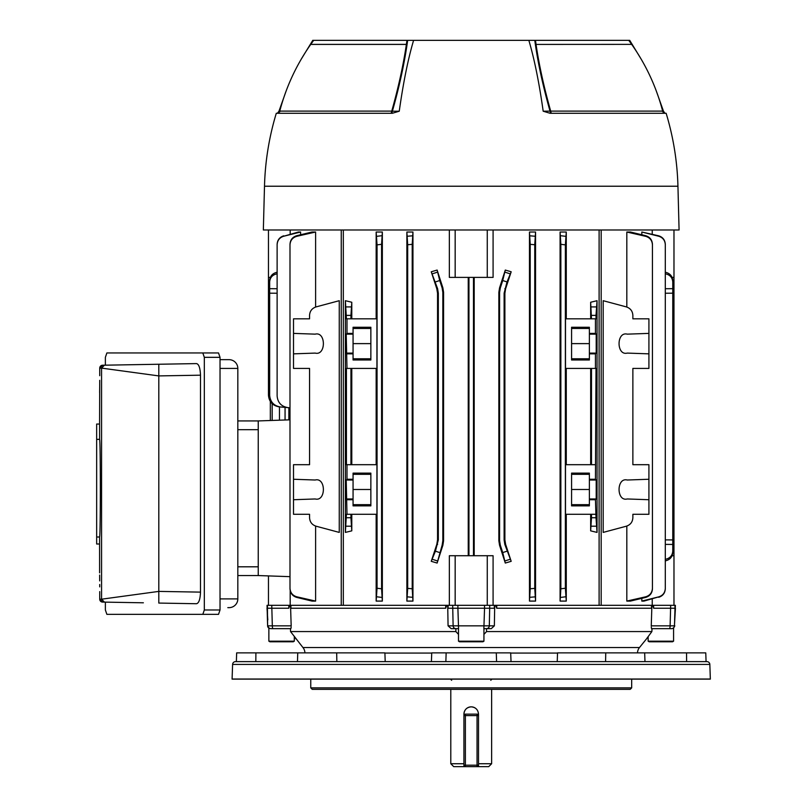 <?xml version="1.0" encoding="UTF-8"?>
<svg xmlns="http://www.w3.org/2000/svg" width="807" height="807" viewBox="0 0 807 807"><rect width="100%" height="100%" fill="white"/><g stroke="black" fill="none" stroke-linecap="round" stroke-linejoin="round"><path stroke-width="1.21" d="M478.511 763.735L491.634 763.735L491.634 689.339M475.273 708.072A7.293 7.293 0 0 0 463.924 714.134C464.348 709.706 466.779 707.275 471.217 706.841C475.646 707.265 478.077 709.696 478.511 714.134L478.511 766.65L488.719 766.65L491.634 763.735M463.924 714.134L463.924 766.65L453.716 766.65L450.79 763.735L463.924 763.735M463.924 766.65L465.377 766.65L465.377 765.187L477.048 765.187L477.048 715.597L465.377 715.597L465.377 765.187L463.924 765.187A1.463 1.463 0 0 0 465.377 766.65L478.511 766.65M463.924 715.597L465.377 715.597L465.377 714.134A1.463 1.463 0 0 0 463.924 715.597A1.463 1.463 0 0 1 465.377 714.134L477.048 714.134A1.463 1.463 0 0 1 478.511 715.597A1.463 1.463 0 0 0 477.048 714.134L477.048 715.597L478.511 715.597M477.048 766.65A1.463 1.463 0 0 0 478.511 765.187A1.463 1.463 0 0 1 477.048 766.65L477.048 765.187L478.511 765.187M630.217 689.339L312.218 689.339L310.756 687.877L631.679 687.877L630.217 689.339M310.756 679.131L310.756 687.877M631.679 679.131L631.679 687.877M268.862 628.139A2.915 2.915 0 0 1 267.611 625.839L267.43 608.236L288.765 608.236L288.866 605.311L289.723 605.311L288.765 608.236M496.285 652.873L496.577 661.619L511.033 661.619L510.69 652.873L431.745 652.873L431.402 661.619L385.201 661.619L384.899 652.873L236.663 652.873L236.36 661.619L235.513 661.619L706.912 661.619A2.915 2.915 0 0 1 709.837 664.433L710.342 679.02A2.915 2.915 0 0 1 710.342 679.131L232.093 679.131A2.915 2.915 0 0 1 232.093 679.02L710.342 679.02M235.513 661.619A2.915 2.915 0 0 0 232.598 664.433L232.093 679.02M637.51 652.873A8.756 8.756 0 0 1 639.487 647.537L646.346 639.073M651.995 628.653L651.885 631.568L645.872 639.719M651.885 631.568L486.571 631.568L486.53 628.653L491.271 628.653L483.867 628.653L484.543 608.236L494.348 608.236L494.328 605.311L494.348 608.236M483.938 628.653L483.938 641.182L458.497 641.182L458.497 628.653L455.894 628.653L455.864 631.568L458.497 634.373M483.938 634.373L486.571 631.568M455.864 631.568L290.54 631.568L290.439 628.653M304.915 652.873A8.756 8.756 0 0 0 302.948 647.537L290.54 631.568M448.107 605.311L448.077 608.236L447.714 605.311L494.328 605.311M446.745 605.311L445.696 608.236L290.873 608.236L290.631 605.311M671.908 628.653L651.531 628.653L651.249 626.938M291.176 626.928L290.903 628.653L270.92 628.653A2.915 2.915 -90 0 1 268.015 625.839L291.176 625.839L290.53 605.311L289.723 605.311M448.077 608.236L457.892 608.236L458.568 628.653L451.163 628.653L448.067 625.839L447.714 605.311L290.187 605.311L290.187 590.653M651.804 605.311L651.552 608.236L496.739 608.236L495.69 605.311M653.569 605.311L653.67 608.236L652.712 605.311L675.388 605.311L674.42 625.839L675.439 608.236M601.185 229.985L601.185 605.311L494.711 605.311L494.358 625.839L491.271 628.653M669.356 628.653A2.915 0.757 -90 0 0 670.113 625.839L651.259 625.839L651.905 605.311L652.712 605.311M653.67 608.236L675.005 608.236L674.612 619.887M457.902 605.311L457.892 608.236L484.543 608.236L484.533 605.311M267.611 625.839L267.046 605.311L288.866 605.311M266.996 608.236L267.813 619.887M706.912 661.619L706.075 661.619L705.762 652.873L686.535 652.873L686.606 661.619M336.69 652.873L336.842 661.619L385.201 661.619M686.535 652.873L557.536 652.873L557.234 661.619M294.373 636.723L294.797 637.308M295.554 638.347L296.038 639.003M646.982 638.206L647.607 637.338M455.935 628.653A2.915 2.814 -90 0 1 453.12 625.839L494.358 625.839M670.678 605.311L670.113 625.839L674.42 625.839A2.915 2.915 -90 0 1 671.505 628.653M273.079 628.653A2.915 0.757 -90 0 1 272.322 625.839L271.757 605.311M486.49 628.653A2.915 2.814 -90 0 0 489.314 625.839L489.738 605.311M483.938 641.182L482.889 641.787L459.546 641.787L458.497 641.182M272.171 403.752L272.171 420.447M279.454 406.879L279.454 420.195M285.063 407.374L285.063 419.993M270.335 401.573L270.335 420.508M288.876 419.862L288.876 407.706M601.185 605.311L652.238 605.311L652.238 598.965M566.272 601.084L560.088 601.084L560.855 588.797L565.374 588.232L566.272 601.084L566.272 514.291M566.272 318.826L566.272 232.023L560.088 232.023L560.088 601.084M591.491 318.826L590.653 302.252L590.653 318.826M590.653 302.252L597.049 300.698L596.01 315.376L591.491 315.376M597.049 532.408L590.653 530.855L591.491 517.741L596.01 517.741L597.049 532.408L597.049 300.698M590.653 514.291L590.653 530.855M530.219 588.767L534.748 588.384L535.566 601.084L529.473 601.084L530.219 588.767L530.219 244.35L529.473 232.023L529.473 601.084M535.566 601.084L535.566 232.023L529.473 232.023M504.889 539.802L505.606 544.301L504.829 544.432L504.113 539.923L504.889 539.802L504.889 293.314L504.113 293.193L507.018 281.936L502.721 280.533L505.293 270.063L511.184 271.788L505.606 288.805L504.889 293.314M504.829 544.432L511.184 561.319L505.606 544.301M511.184 561.319L505.293 563.054L502.721 552.573L507.018 551.181M499.553 545.26L498.847 540.761L499.583 540.64L500.3 545.149L499.553 545.26L505.293 563.054M499.583 540.64L499.583 292.477L498.847 292.356L498.847 540.761M498.847 292.356L499.553 287.847L505.293 270.063M599.107 605.311L599.107 229.985M449.348 229.985L449.348 277.396L493.087 277.396L493.087 229.985M474.193 555.72L474.193 277.396M487.267 605.311L487.267 555.72L493.087 555.72L493.087 605.311M290.187 234.151L290.187 229.985M300.608 234.766L300.608 232.023L298.439 232.023L283.731 236.229C279.595 237.551 277.396 240.385 277.124 244.723L277.124 244.35C277.386 240.012 279.585 237.167 283.721 235.815M315.608 307.043L315.608 232.023L311.996 232.023L296.734 235.705L296.754 236.32C292.527 237.601 290.268 240.456 289.995 244.884L289.995 244.309C290.268 239.901 292.517 237.026 296.734 235.705M309.555 514.291L293.516 514.291L309.555 514.291L309.555 517.741C309.838 522.008 311.996 524.822 316.041 526.194L339.253 532.408L339.253 300.698L316.041 306.912C311.996 308.294 309.838 311.109 309.555 315.376L309.555 318.826L293.516 318.826L293.516 368.416L309.555 368.416L293.516 368.416M315.608 601.084L311.996 601.084L296.734 597.412C292.517 596.091 290.268 593.216 289.995 588.797L289.995 588.232C290.268 592.651 292.517 595.505 296.754 596.797L315.608 601.084L315.608 526.063M596.01 517.741L595.445 499.725L589.372 499.725L589.372 505.868L571.578 505.868L571.578 473.124L589.372 473.124L589.372 479.257L595.445 479.257L596.01 368.416L565.495 368.416L565.495 318.826L596.01 318.826L596.01 315.376M595.445 368.416L595.445 353.849L589.372 353.849L589.372 359.993L571.578 359.993L571.578 327.249L589.372 327.249L589.372 333.392L595.445 333.392L595.445 318.826M595.445 514.291L565.495 514.291L565.495 464.691L595.445 464.691M652.238 229.985L652.238 234.151M626.817 526.063L626.817 601.084L630.438 601.084L645.701 597.412L645.671 596.797C649.907 595.505 652.167 592.651 652.439 588.232L652.439 244.884C652.167 240.456 649.907 237.601 645.671 236.32L626.817 232.023L626.817 307.043M632.87 318.826L648.919 318.826L632.87 318.826L632.87 315.376C632.597 311.109 630.428 308.294 626.383 306.912L603.182 300.698L603.182 532.408L626.383 526.194C630.428 524.822 632.597 522.008 632.87 517.741L632.87 514.291L648.919 514.291L632.87 514.291M626.817 232.023L630.438 232.023L645.701 235.705C649.917 237.026 652.157 239.891 652.439 244.309L652.439 244.884M641.827 598.35L641.827 601.084L643.996 601.084L658.694 596.877C662.84 595.566 665.039 592.731 665.301 588.384L665.301 244.723C665.049 240.385 662.84 237.551 658.694 236.229L641.827 232.023L641.827 234.766M641.827 232.023L658.714 235.815C662.84 237.167 665.039 240.002 665.301 244.35L665.301 244.723M590.653 368.416L590.653 464.691M566.272 464.691L566.272 368.416M595.445 333.392L596.202 334.148L596.202 353.093L595.445 353.849M595.445 479.257L596.202 480.014L596.202 498.968L595.445 499.725M591.491 517.741L591.491 514.291M591.491 464.691L591.491 368.416M566.272 232.023L565.374 244.884L560.855 244.309L560.088 232.023M565.374 588.232L565.374 244.884M346.98 464.691L346.425 464.691L346.425 368.416L376.93 368.416L376.93 318.826L346.425 318.826L345.386 300.698L345.386 532.408L346.425 514.291L376.93 514.291L376.93 464.691L346.98 464.691L346.98 479.257L346.223 480.014L346.98 514.291M346.98 318.826L346.98 333.392L346.223 334.148L346.98 368.416M346.223 334.148L353.062 334.148L353.062 333.392L346.98 333.392M353.062 333.392L353.062 327.249L370.857 327.249L370.857 359.993L353.062 359.993L353.062 353.849L346.98 353.849M353.062 334.148L353.062 353.849M346.223 480.014L353.062 480.014L353.062 479.257L346.98 479.257M353.062 479.257L353.062 473.124L370.857 473.124L370.857 505.868L353.062 505.868L353.062 499.725L346.98 499.725M353.062 480.014L353.062 499.725M351.781 464.691L351.781 368.416M376.163 368.416L376.163 464.691M350.944 464.691L350.944 368.416M350.944 318.826L350.944 315.376L346.425 315.376M351.781 318.826L351.781 302.252L350.944 315.376M648.919 464.691L632.87 464.691L648.919 464.691L648.919 479.257L627.261 480.014C616.326 477.169 616.326 501.823 627.261 498.968L648.919 499.725L648.919 514.291M632.87 464.691L632.87 368.416L648.919 368.416L632.87 368.416M648.919 318.826L648.919 333.392L627.261 334.148C616.326 331.294 616.326 355.948 627.261 353.093L648.919 353.849L648.919 368.416M648.919 353.849L648.919 333.392M648.919 499.725L648.919 479.257M293.516 479.257L315.174 480.014C326.109 477.169 326.109 501.823 315.174 498.968L293.516 499.725L293.516 464.691L309.555 464.691L309.555 368.416M343.318 229.985L343.318 605.311M449.348 605.311L449.348 555.72L455.168 555.72L455.168 605.311M468.242 277.396L468.242 555.72M442.882 545.26L442.135 545.149L442.841 540.64L443.588 540.761L442.882 545.26L437.132 563.054L431.251 561.319L436.819 544.301L437.545 539.802L438.322 539.923L438.322 293.193L437.545 293.314L437.545 539.802M437.545 293.314L436.819 288.805L437.606 288.684L431.251 271.788L436.819 288.805M431.251 271.788L437.132 270.063L439.714 280.533L435.417 281.936M442.841 540.64L442.841 292.477L442.135 287.968L442.882 287.847L437.132 270.063M442.882 287.847L443.588 292.356L442.841 292.477M443.588 540.761L443.588 292.356M376.163 514.291L376.163 601.084L382.347 601.084L382.347 232.023L381.58 244.309L377.051 244.884L376.163 232.023L376.163 318.826M346.425 517.741L350.944 517.741L351.781 530.855L351.781 514.291M351.781 530.855L345.386 532.408M345.386 300.698L351.781 302.252M376.163 232.023L382.347 232.023M406.869 601.084L412.952 601.084L412.952 232.023L412.216 244.35L407.686 244.723L406.869 232.023L406.869 601.084L407.686 588.384L407.686 244.723M406.869 232.023L412.952 232.023M277.124 244.723L277.124 395.985C277.729 402.562 281.28 406.435 287.776 407.606L280.311 406.96C273.815 405.79 270.264 401.906 269.659 395.329L269.659 280.533C270.052 276.034 272.564 273.26 277.194 272.211M270.305 277.396L268.459 277.396L268.459 395.228C269.064 401.805 272.615 405.679 279.111 406.849L288.896 407.706M300.608 232.023L283.731 236.229M268.459 575.916L268.459 605.311M665.301 539.883L672.776 539.923L672.776 293.193L665.301 293.234M673.966 555.72L673.966 277.396M665.24 272.211C669.871 273.26 672.382 276.034 672.776 280.533L672.776 281.936C672.382 277.437 669.871 274.713 665.24 273.775M665.301 288.724L672.776 288.684L672.776 281.936M672.776 288.684L672.776 293.193M672.776 539.923L672.776 552.573C672.382 557.082 669.871 559.856 665.24 560.895M487.267 277.396L487.267 229.985M455.168 277.396L455.168 229.985M468.958 555.72L468.958 277.396M473.477 555.72L473.477 277.396M504.113 539.923L504.113 293.193M500.3 545.149L502.721 552.573M499.553 287.847L500.3 287.968L502.721 280.533M500.3 287.968L499.583 292.477M442.135 545.149L437.132 563.054M442.135 287.968L439.714 280.533M437.606 288.684L438.322 293.193M438.322 539.923L435.417 551.181L439.714 552.573M293.516 514.291L293.516 499.725M293.516 333.392L315.174 334.148C326.109 331.294 326.109 355.948 315.174 353.093L293.516 353.849M309.555 464.691L293.516 464.691M350.944 517.741L350.944 514.291M535.566 232.023L534.748 244.723L530.219 244.35M534.748 588.384L534.748 244.723M560.855 588.797L560.855 244.309M407.686 588.384L412.216 588.767L412.216 244.35M412.216 588.767L412.952 601.084M376.163 601.084L377.051 588.232L381.58 588.797L381.58 244.309M381.58 588.797L382.347 601.084M377.051 588.232L377.051 244.884M381.812 597.412L376.819 596.797M412.438 597.291L407.454 596.877M565.616 596.797L560.623 597.412M534.97 596.877L529.987 597.291M376.819 236.32L381.812 235.705M407.454 236.229L412.438 235.815M560.623 235.705L565.616 236.32M529.987 235.815L534.97 236.229M652.439 588.232L652.439 588.797C652.167 593.216 649.917 596.08 645.701 597.412M626.817 601.084L645.671 596.797M665.301 588.384L665.301 588.767C665.049 593.095 662.85 595.939 658.714 597.291M641.827 601.084L658.694 596.877M293.516 318.826L309.555 318.826M315.608 232.023L296.754 236.32M289.995 588.232L289.995 244.884M296.754 596.797L296.734 597.412M645.671 236.32L645.701 235.705M487.267 555.72L455.168 555.72M431.251 561.319L435.417 551.181M672.13 555.72L673.976 555.72L673.976 605.311M665.24 559.342C669.871 558.394 672.382 555.67 672.776 551.181M672.13 277.396L673.976 277.396L673.976 229.985M268.459 277.396L268.459 229.985M511.184 271.788L507.018 281.936M277.194 273.775C272.564 274.713 270.052 277.437 269.659 281.936M289.995 419.822L258.24 420.931L258.24 575.552L237.823 575.552M289.995 576.662L258.24 575.552M370.857 474.324L353.062 474.324M370.857 504.668L353.062 504.668M370.857 489.496L353.062 489.496M370.857 328.449L353.062 328.449M370.857 358.792L353.062 358.792M370.857 343.621L353.062 343.621M571.578 504.668L589.372 504.668M571.578 474.324L589.372 474.324M596.202 480.014L589.372 480.014L589.372 499.725M589.372 480.014L589.372 479.257M571.578 489.496L589.372 489.496M571.578 358.792L589.372 358.792M571.578 328.449L589.372 328.449M596.202 334.148L589.372 334.148L589.372 353.849M589.372 334.148L589.372 333.392M571.578 343.621L589.372 343.621M341.25 229.985L341.25 605.311M332.555 40.35L336.045 40.35M407.646 40.35C404.721 61.968 399.636 85.582 392.384 111.215L391.748 111.104C398.476 87.196 403.359 64.974 406.375 44.415L406.96 40.35L413.588 40.35C408.049 59.072 403.268 82.687 399.253 111.215L392.343 113.283L276.297 113.283A275.984 275.984 0 0 0 264.494 186.225L263.344 229.985L679.08 229.985L677.941 186.225A275.984 275.984 0 0 0 666.138 113.283L550.092 113.283L543.182 111.215C539.167 82.687 534.385 59.072 528.847 40.35L535.475 40.35L536.05 44.375M543.182 111.215L550.687 111.104C543.918 87.055 539.046 64.822 536.05 44.415L631.679 44.375L628.754 40.35L535.475 40.35M627.967 40.35L629.722 40.35L641.242 59.264M301.182 59.264L312.773 40.35M312.713 40.35L314.528 40.35M406.96 40.35L313.671 40.35L310.756 44.375L406.506 44.375M528.847 40.35L413.588 40.35M358.479 113.283L390.578 113.283A2.915 1.21 90 0 0 391.748 111.104L279.767 111.104C286.092 87.015 296.411 64.792 310.725 44.415L406.375 44.415M665.482 113.283A2.915 2.915 0 0 1 662.658 111.104L550.687 111.104A2.915 1.21 -90 0 0 551.857 113.283A2.915 1.896 -90 0 1 550.051 111.215C542.768 85.421 537.674 61.806 534.789 40.35M536.05 44.415L631.679 44.375M656.131 90.535L663.485 111.215L665.018 113.283M551.857 113.283L586.144 113.283M277.416 113.283L278.95 111.215L286.303 90.535M278.95 111.215L280.574 111.215M661.851 111.215L663.485 111.215M390.578 113.283A2.915 1.896 90 0 0 392.384 111.215L399.253 111.215M220.029 359.67L229.067 359.67A8.756 8.756 0 0 1 237.823 368.416L237.823 598.895A8.756 8.756 0 0 1 229.067 607.651L227.816 607.651M237.823 566.807L258.24 566.807L258.24 429.687L237.823 429.687M258.24 420.931L237.823 420.931L258.24 420.931M237.823 369.878L237.783 367.599M237.783 599.722L237.823 598.895L220.029 598.895M111.245 602.234L102.59 602.083A2.915 2.915 0 0 1 101.511 601.861M101.48 601.851A2.915 2.915 0 0 1 99.725 599.298M99.725 599.187A2.915 2.915 0 0 1 99.725 599.167L99.725 591.602L99.725 599.167L101.561 599.197L158.808 591.4L158.808 375.911L101.561 368.113L99.725 368.143L99.725 375.709L99.725 368.143A2.915 2.915 0 0 0 99.725 368.143L102.59 365.228L196.454 363.594C198.855 364.068 200.197 367.931 200.499 375.184L158.808 375.911L158.808 364.25M99.604 572.859L99.584 544.009M99.584 424.048L99.715 380.319M99.624 392.626L99.685 387.007M202.819 352.952L218.526 352.952L220.029 357.33L220.029 609.981L218.526 614.359L202.819 614.359L204.322 609.981L204.322 357.33L202.819 352.952L106.877 352.952L105.374 357.33L105.374 365.178M200.499 592.126C200.207 599.369 198.855 603.233 196.454 603.727L158.808 603.071L158.808 591.4L200.499 592.126L200.499 375.184M105.374 602.133L105.374 609.981L106.877 614.359L202.819 614.359M102.59 602.083L143.384 602.799L102.59 602.083L99.725 599.167L102.59 602.083M104.426 365.198L101.561 368.113L101.561 599.197L104.426 602.123L108.037 602.183M143.384 364.512L102.59 365.228L143.384 364.512M108.037 365.127L102.59 365.228L99.725 368.143M99.594 424.048L99.594 439.361C100.582 440.582 100.582 535.737 99.594 536.998L99.594 544.009L96.658 544.009L96.658 424.048L99.594 424.048M99.594 536.998L96.658 536.998M99.594 439.361L96.658 439.361M673.573 641.182L648.132 641.182L649.181 641.787L672.524 641.787L673.573 641.182L673.573 627.796M268.862 641.182L269.911 641.787L293.254 641.787L294.303 641.182L268.862 641.182L268.862 627.796M463.924 765.187A1.463 1.463 0 0 0 465.377 766.65M709.837 664.433L232.598 664.433M302.948 647.537L639.487 647.537M290.974 605.311L290.873 608.236M445.696 608.236L445.716 605.311M496.709 605.311L496.739 608.236M651.552 608.236L651.461 605.311M448.067 625.839L453.12 625.839L452.687 605.311M674.955 605.311L675.005 608.236M267.48 605.311L267.43 608.236M557.526 653.075L510.7 653.075M431.735 653.075L384.909 653.075M446.15 652.873L445.857 661.619M255.9 652.873L255.819 661.619M605.744 652.873L605.593 661.619M277.124 293.234L269.659 293.193M596.232 526.194L591.259 526.194M351.166 526.194L346.193 526.194M346.193 306.912L351.166 306.912M591.259 306.912L596.232 306.912M437.606 544.432L436.819 544.301M672.776 544.432L665.301 544.382M504.829 288.684L505.606 288.805M269.659 288.684L277.124 288.724M432.491 273.775L437.283 272.211M505.142 272.211L509.943 273.775M437.283 560.895L432.491 559.342M509.943 559.342L505.142 560.895M346.223 498.968L353.062 498.968M346.223 353.093L353.062 353.093M596.202 498.968L589.372 498.968M596.202 353.093L589.372 353.093M677.941 186.225L264.494 186.225M229.067 359.67A8.756 8.756 0 0 1 237.823 368.416L220.029 368.416M100.774 365.904A2.915 2.915 89 0 1 101.319 365.541M101.621 365.41A2.915 2.915 89 0 1 102.59 365.228A2.915 2.915 0 0 0 101.511 365.46M204.322 609.981L220.029 609.981M220.029 357.33L204.322 357.33M451.668 680.291L450.498 679.131M450.79 763.735L450.79 689.339M490.767 680.291L491.927 679.131M297.763 652.873L297.46 661.619M644.672 652.873L644.975 661.619M674.823 625.839L673.573 628.139M662.658 111.104C656.343 87.015 646.024 64.792 631.699 44.415M279.767 111.104C280.372 111.447 279.424 112.173 276.952 113.283M101.48 365.47A2.915 2.915 0 0 0 99.725 368.012M99.634 575.068L99.685 580.909M99.705 584.49L99.715 586.881M648.132 636.632L648.132 641.182M294.303 636.632L294.303 641.182"/></g></svg>
